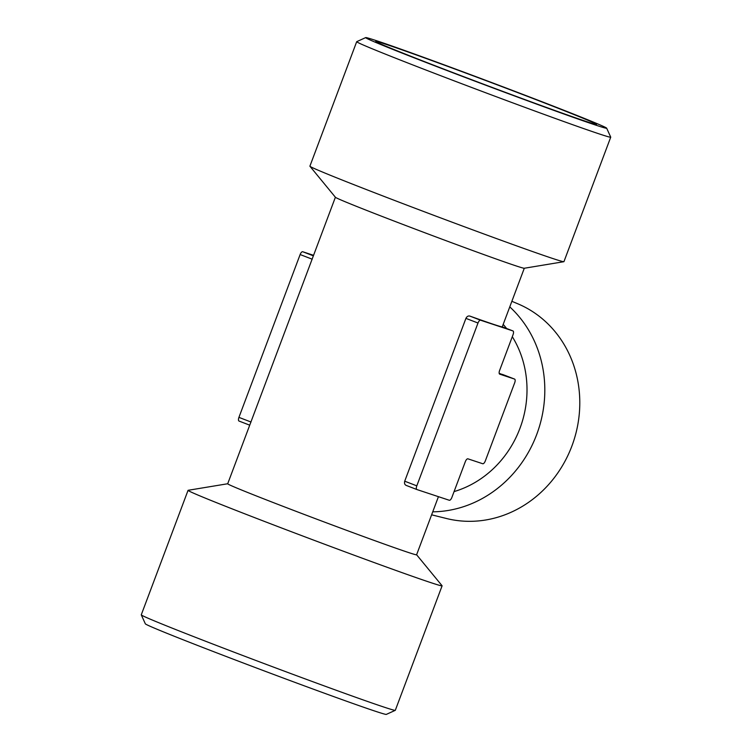<?xml version="1.0" encoding="UTF-8"?>
<svg xmlns="http://www.w3.org/2000/svg" width="752" height="752" viewBox="0 0 752 752"><rect width="100%" height="100%" fill="white"/><g stroke="black" fill="none" stroke-linecap="round" stroke-linejoin="round"><path stroke-width="1.13" d="M416.608 554.76L442.063 585.733A135.698 2.416 -159.4 0 1 442.101 585.827L395.308 710.302A135.698 2.416 -159.4 0 1 395.27 710.339L386.312 714.4A128.733 2.294 -159.4 0 1 265.033 671.216A128.733 2.294 -159.4 0 1 145.343 623.822L141.273 614.863A135.698 2.416 -159.4 0 1 141.273 614.816L188.056 490.342A135.698 2.416 -159.4 0 1 188.141 490.295L227.706 483.752L313.368 255.84A100.9 1.795 -159.4 0 1 313.377 255.83L335.392 197.24M395.27 710.339A135.698 2.416 -159.4 0 1 267.439 664.824A135.698 2.416 -159.4 0 1 141.273 614.863M442.101 585.827A135.698 2.416 -159.4 0 1 314.223 540.34A135.698 2.416 -159.4 0 1 188.056 490.342M438.435 496.668L416.599 554.779A100.9 1.795 -159.4 0 1 321.508 520.967A100.9 1.795 -159.4 0 1 227.696 483.78M309.937 166.267L335.43 197.287A100.9 1.795 20.6 0 0 429.223 234.398A100.9 1.795 20.6 0 0 524.238 268.257L563.859 261.705A135.698 2.416 -159.4 0 1 436.075 216.181A135.698 2.416 -159.4 0 1 309.937 166.267A135.698 2.416 -159.4 0 1 309.899 166.173L356.692 41.698A135.698 2.416 20.6 0 0 482.859 91.697A135.698 2.416 20.6 0 0 610.727 137.184A135.698 2.416 20.6 0 0 610.727 137.137L606.657 128.178A128.733 2.294 20.6 0 0 511.031 89.873A128.733 2.294 20.6 0 0 376.47 40.693A128.733 2.294 20.6 0 0 365.688 37.6A128.733 2.294 20.6 0 0 459.19 75.181A128.733 2.294 20.6 0 0 595.847 125.152A128.733 2.294 20.6 0 0 606.657 128.178M524.294 268.248L502.27 326.838L512.949 330.936A3.478 1.419 -68.9 0 1 513.071 334.631L499.61 370.454A3.478 1.419 111.1 0 0 499.704 374.148A3.478 1.419 111.1 0 0 499.732 374.158L514.565 379.074A3.478 1.419 -68.9 0 1 514.594 379.083A3.478 1.419 -68.9 0 1 514.697 382.768L485.313 460.929A3.478 1.419 -68.9 0 1 482.746 463.74L467.904 458.823A3.478 1.419 111.1 0 0 465.338 461.634L451.867 497.457A3.478 1.419 111.1 0 1 449.301 500.268L416.928 489.552A3.478 1.419 -68.9 0 1 416.899 489.543A3.478 1.419 -68.9 0 1 416.805 485.848L477.999 323.022A3.478 1.419 -68.9 0 1 480.575 320.22L512.949 330.936A3.478 1.419 -68.9 0 1 512.977 330.946L502.28 326.829A100.9 1.795 -159.4 0 1 502.27 326.838A100.9 1.795 -159.4 0 1 469.906 316.103C468.261 315.661 466.926 316.413 465.92 318.369L404.717 481.195C404.191 483.329 404.698 484.739 406.259 485.435L416.881 489.524M416.899 489.543L406.259 485.435M610.727 137.184L563.944 261.658A135.698 2.416 -159.4 0 1 563.859 261.705M365.688 37.6L356.73 41.661A135.698 2.416 20.6 0 0 356.692 41.698M586.635 121.608A117.923 2.096 -159.4 0 1 463.373 76.563A117.923 2.096 -159.4 0 1 375.784 41.482A117.923 2.096 -159.4 0 1 486.901 80.962A117.923 2.096 -159.4 0 1 596.505 124.447A117.923 2.096 -159.4 0 1 586.635 121.608M511.868 301.308L517.686 303.742A113.402 103.513 108.3 0 1 571.887 446.058A113.402 103.513 108.3 0 1 446.575 518.532L431.62 514.819M432.738 511.83A116.447 106.295 -71.7 0 0 536.693 434.553A116.447 106.295 -71.7 0 0 509.771 306.882M454.076 491.592A100.9 92.111 -71.7 0 0 494.139 467.904A100.9 92.111 -71.7 0 0 512.3 336.689M506.594 328.483A100.9 92.111 -71.7 0 0 503.191 324.385M514.594 379.083L499.178 373.321M313.565 255.332L302.699 251.732A3.478 1.419 111.1 0 0 300.133 254.543L238.929 417.369A3.478 1.419 111.1 0 0 239.023 421.054A3.478 1.419 111.1 0 0 239.051 421.064L249.72 425.171L239.023 421.054M302.699 251.732L313.368 255.84M300.133 254.543L312.212 259.196M238.929 417.369L251.018 422.022M404.717 481.195L416.805 485.848M465.92 318.369L477.999 323.022M469.906 316.103L480.575 320.22M502.477 374.421L514.565 379.074"/></g></svg>
